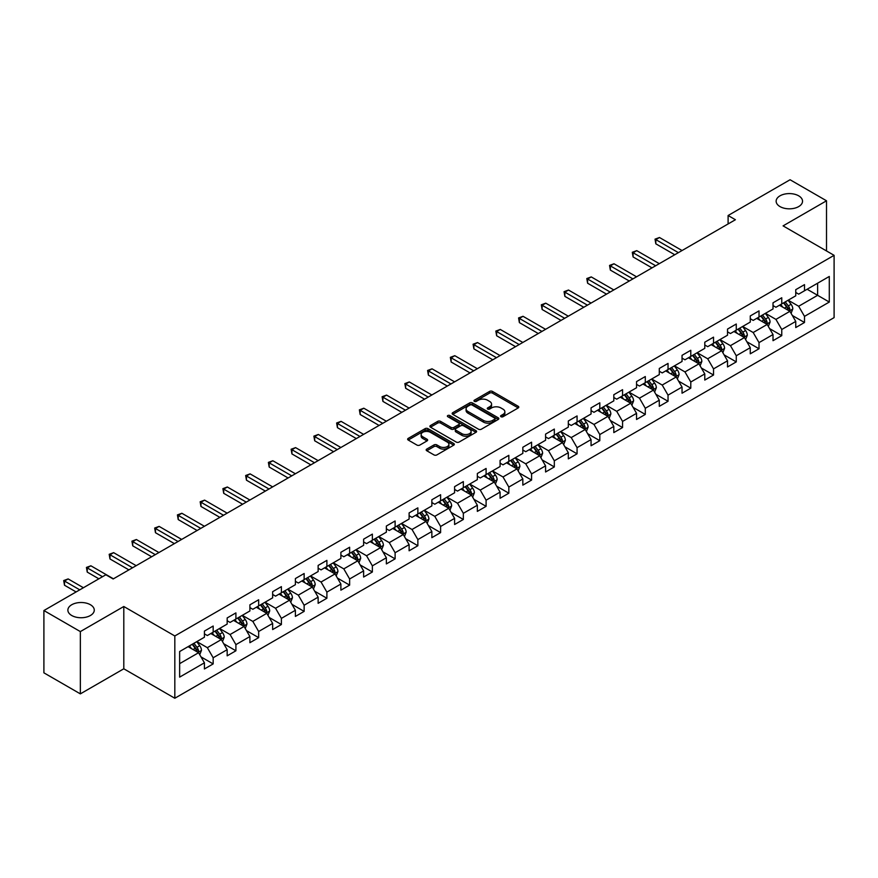 <?xml version="1.0" encoding="UTF-8"?>
<svg xmlns="http://www.w3.org/2000/svg" width="878" height="878" viewBox="0 0 878 878"><rect width="100%" height="100%" fill="white"/><g stroke="black" fill="none" stroke-linecap="round" stroke-linejoin="round"><path stroke-width="1.32" d="M500.998 416.721A1.416 0.823 0 0 0 503.006 416.721L518.207 407.941A2.019 1.163 0 0 0 518.799 407.118A2.019 1.163 0 0 0 518.207 406.284L492.448 391.412A2.019 1.163 0 0 0 489.595 391.412L474.383 400.192A1.416 0.823 0 0 0 473.966 400.774A1.416 0.823 0 0 0 474.383 401.356A1.416 0.823 0 0 0 476.392 401.356L478.356 400.214A6.475 3.742 0 0 1 487.52 400.214L489.661 401.455A6.475 3.742 0 0 1 491.559 404.099A6.475 3.742 0 0 1 489.661 406.744L487.696 407.875A1.416 0.823 0 0 0 487.279 408.457A1.416 0.823 0 0 0 487.696 409.038A1.416 0.823 0 0 0 489.694 409.038L491.669 407.897A6.475 3.742 0 0 1 500.822 407.897L502.973 409.137A6.475 3.742 0 0 1 504.872 411.782A6.475 3.742 0 0 1 502.973 414.427L500.998 415.557A1.416 0.823 0 0 0 500.592 416.139A1.416 0.823 0 0 0 500.998 416.721L500.998 415.557M90.412 604.733A13.192 7.617 0 0 0 76.024 603.087A13.192 7.617 0 0 0 67.88 610.122A13.192 7.617 0 0 0 71.744 615.511A13.192 7.617 0 0 0 86.132 617.157A13.192 7.617 0 0 0 94.275 610.122A13.192 7.617 0 0 0 90.412 604.733M798.673 195.827A13.192 7.617 0 0 0 784.295 194.17A13.192 7.617 0 0 0 776.141 201.216A13.192 7.617 0 0 0 780.015 206.593A13.192 7.617 0 0 0 794.392 208.251A13.192 7.617 0 0 0 802.536 201.216A13.192 7.617 0 0 0 798.673 195.827M426.763 449.086A2.019 1.163 0 0 0 426.17 449.909A2.019 1.163 0 0 0 426.763 450.732L433.995 454.914A2.019 1.163 0 0 0 436.86 454.914L453.739 445.157A2.019 1.163 0 0 0 454.332 444.334A2.019 1.163 0 0 0 453.739 443.511L427.981 428.64A2.019 1.163 0 0 0 425.117 428.64L408.237 438.385A2.019 1.163 0 0 0 407.644 439.209A2.019 1.163 0 0 0 408.237 440.043L416.962 445.08A2.019 1.163 0 0 0 419.827 445.08L427.048 440.91A2.019 1.163 0 0 0 427.641 440.076A2.019 1.163 0 0 0 427.048 439.252L422.724 436.75A5.411 3.128 0 0 1 421.144 434.544A5.411 3.128 0 0 1 424.48 431.658A5.411 3.128 0 0 1 430.385 432.338L447.341 442.128A5.411 3.128 0 0 1 448.921 444.334A5.411 3.128 0 0 1 445.585 447.22A5.411 3.128 0 0 1 439.68 446.54L436.86 444.916A2.019 1.163 0 0 0 433.995 444.916L426.763 449.086L426.763 450.732M123.798 606.5L80.348 631.589L43.9 610.539L43.9 672.833L80.348 693.872L123.798 668.795L174.821 698.251L174.821 635.968L123.798 606.5L123.798 668.795M826.516 250.954L826.516 200.788L783.077 225.876L834.1 255.333L174.821 635.968M826.516 200.788L790.068 179.749L728.103 215.516L728.103 223.934M43.9 610.539L105.865 574.772L113.152 578.975L735.402 219.73L728.103 215.516M478.499 429.21A2.019 1.163 0 0 0 481.363 429.21L498.243 419.464A2.019 1.163 0 0 0 498.836 418.641A2.019 1.163 0 0 0 498.243 417.818L472.485 402.936A2.019 1.163 0 0 0 469.631 402.936L452.741 412.693A2.019 1.163 0 0 0 452.148 413.516A2.019 1.163 0 0 0 452.741 414.339L478.499 429.21M448.373 417.028A1.416 0.823 0 0 1 449.81 417.226L475.964 432.327L459.106 442.062A2.019 1.163 0 0 1 456.242 442.062L430.483 427.191L437.716 423.053L437.716 421.363L430.483 425.534A2.019 1.163 0 0 0 429.891 426.368A2.019 1.163 0 0 0 430.483 427.191L430.483 425.534M437.716 423.053A2.019 1.163 0 0 1 440.58 423.053L440.58 421.363A2.019 1.163 0 0 0 437.716 421.363M440.58 421.363L451.029 427.399A2.019 1.163 0 0 0 453.882 427.399L458.678 424.634A2.019 1.163 0 0 0 459.271 423.8A2.019 1.163 0 0 0 458.678 422.976L447.802 416.699A1.416 0.823 0 0 1 447.385 416.117A1.416 0.823 0 0 1 448.263 415.36A1.416 0.823 0 0 1 449.81 415.535L475.997 430.659A2.019 1.163 0 0 1 476.589 431.482A2.019 1.163 0 0 1 475.997 432.316L475.997 430.659M174.821 698.251L834.1 317.627L834.1 255.333M200.996 656.887L213.167 663.911L213.167 657.765L227.161 649.687L227.161 655.833L235.908 650.785L235.908 644.639L249.901 636.55L249.901 642.696L258.659 637.647L258.659 631.501L272.652 623.424L272.652 629.57L281.399 624.521L281.399 618.375L295.392 610.287L295.392 616.433L304.139 611.384L304.139 605.238L318.132 597.161L318.132 603.307L326.89 598.258L326.89 592.112L340.884 584.035L340.884 590.17L349.631 585.121L349.631 578.975L363.624 570.898L363.624 577.044L372.371 571.995L372.371 565.849L386.364 557.771L386.364 563.917L395.111 558.858L395.111 552.723L409.115 544.634L409.115 550.78L417.862 545.732L417.862 539.586L431.855 531.508L431.855 537.654L440.602 532.606L440.602 526.46L454.595 518.371L454.595 524.517L463.343 519.469L463.343 513.323L477.347 505.245L477.347 511.391L486.094 506.343L486.094 500.197L500.087 492.108L500.087 498.254L508.834 493.206L508.834 487.06L522.827 478.982L522.827 485.128L531.574 480.079L531.574 473.933L545.578 465.856L545.578 471.991L554.325 466.942L554.325 460.796L568.318 452.719L568.318 458.865L577.065 453.816L577.065 447.67L591.059 439.593L591.059 445.739L599.806 440.679L599.806 434.544L613.81 426.456L613.81 432.602L622.557 427.553L622.557 421.407L636.55 413.329L636.55 419.475L645.297 414.427L645.297 408.281L659.29 400.192L659.29 406.338L668.037 401.29L668.037 395.144L682.041 387.066L682.041 393.212L690.788 388.164L690.788 382.018L704.782 373.929L704.782 380.075L713.529 375.027L713.529 368.881L727.522 360.803L727.522 366.949L736.269 361.901L736.269 355.755L750.273 347.677L750.273 353.812L759.02 348.764L759.02 342.618L773.013 334.54L773.013 340.686L781.76 335.637L781.76 329.491L795.753 321.414L795.753 327.56L804.5 322.5L804.5 316.365L829.293 302.054L829.293 276.46L817.627 283.199L817.627 295.315L829.293 302.054M213.167 663.911L204.42 668.959L204.42 662.813L179.639 677.125L179.639 651.542L204.42 637.23L204.42 631.084L213.167 626.036L213.167 632.182L227.161 624.093L227.161 617.947L235.908 612.899L235.908 619.045L249.901 610.967L249.901 604.821L258.659 599.773L258.659 605.919L272.652 597.83L272.652 591.684L281.399 586.636L281.399 592.782L295.392 584.704L295.392 578.558L304.139 573.51L304.139 579.656L318.132 571.567L318.132 565.432L326.89 560.373L326.89 566.519L340.884 558.441L340.884 552.295L349.631 547.246L349.631 553.392L363.624 545.315L363.624 539.169L372.371 534.12L372.371 540.255L386.364 532.178L386.364 526.032L395.111 520.983L395.111 527.129L409.115 519.052L409.115 512.906L417.862 507.857L417.862 514.003L431.855 505.915L431.855 499.769L440.602 494.72L440.602 500.866L454.595 492.788L454.595 486.642L463.343 481.594L463.343 487.74L477.347 479.651L477.347 473.505L486.094 468.457L486.094 474.603L500.087 466.525L500.087 460.379L508.834 455.331L508.834 461.477L522.827 453.388L522.827 447.253L531.574 442.194L531.574 448.34L545.578 440.262L545.578 434.116L554.325 429.068L554.325 435.214L568.318 427.136L568.318 420.99L577.065 415.942L577.065 422.077L591.059 413.999L591.059 407.853L599.806 402.804L599.806 408.95L613.81 400.873L613.81 394.727L622.557 389.678L622.557 395.824L636.55 387.736L636.55 381.59L645.297 376.541L645.297 382.687L659.29 374.61L659.29 368.464L668.037 363.415L668.037 369.561L682.041 361.473L682.041 355.327L690.788 350.278L690.788 356.424L704.782 348.346L704.782 342.2L713.529 337.152L713.529 343.298L727.522 335.209L727.522 329.074L736.269 324.015L736.269 330.161L750.273 322.083L750.273 315.937L759.02 310.889L759.02 317.035L773.013 308.957L773.013 302.811L781.76 297.763L781.76 303.898L795.753 295.82L795.753 289.674L804.5 284.626L804.5 290.772L829.293 276.46M210.83 633.521L221.333 639.579L207.34 647.668L196.837 641.609M204.42 633.861L207.34 635.54L213.167 632.182M207.34 647.668L213.167 657.765M221.333 639.579L227.161 649.687M233.581 620.395L244.073 626.453L230.08 634.531L219.577 628.472M227.161 620.724L230.08 622.414L235.908 619.045M230.08 634.531L235.908 644.639M244.073 626.453L249.901 636.55M256.321 607.258L266.813 613.327L252.82 621.404L242.328 615.346M249.901 607.598L252.82 609.277L258.659 605.919M252.82 621.404L258.659 631.501M266.813 613.327L272.652 623.424M279.061 594.132L289.564 600.19L275.56 608.267L265.068 602.209M272.652 594.472L275.56 596.151L281.399 592.782M275.56 608.267L281.399 618.375M289.564 600.19L295.392 610.287M301.812 580.995L312.305 587.064L298.311 595.141L287.808 589.083M295.392 581.335L298.311 583.025L304.139 579.656M298.311 595.141L304.139 605.238M312.305 587.064L318.132 597.161M324.553 567.868L335.045 573.927L321.052 582.015L310.56 575.946M318.132 568.209L321.052 569.888L326.89 566.519M321.052 582.015L326.89 592.112M335.045 573.927L340.884 584.035M347.293 554.742L357.796 560.801L343.792 568.878L333.3 562.82M340.884 555.072L343.792 556.762L349.631 553.392M343.792 568.878L349.631 578.975M357.796 560.801L363.624 570.898M370.044 541.605L380.536 547.663L366.543 555.752L356.04 549.683M363.624 541.945L366.543 543.625L372.371 540.255M366.543 555.752L372.371 565.849M380.536 547.663L386.364 557.771M392.784 528.479L403.276 534.537L389.283 542.615L378.791 536.557M386.364 528.808L389.283 530.499L395.111 527.129M389.283 542.615L395.111 552.723M403.276 534.537L409.115 544.634M415.524 515.342L426.028 521.4L412.023 529.489L401.531 523.431M409.115 515.682L412.023 517.361L417.862 514.003M412.023 529.489L417.862 539.586M426.028 521.4L431.855 531.508M438.276 502.216L448.768 508.274L434.775 516.352L424.272 510.294M431.855 502.545L434.775 504.235L440.602 500.866M434.775 516.352L440.602 526.46M448.768 508.274L454.595 518.371M461.016 489.079L471.508 495.148L457.515 503.226L447.023 497.167M454.595 489.419L457.515 491.098L463.343 487.74M457.515 503.226L463.343 513.323M471.508 495.148L477.347 505.245M483.756 475.953L494.259 482.011L480.255 490.089L469.763 484.03M477.347 476.293L480.255 477.972L486.094 474.603M480.255 490.089L486.094 500.197M494.259 482.011L500.087 492.108M506.507 462.816L516.999 468.885L503.006 476.963L492.503 470.904M500.087 463.156L503.006 464.846L508.834 461.477M503.006 476.963L508.834 487.06M516.999 468.885L522.827 478.982M529.247 449.69L539.74 455.748L525.746 463.836L515.254 457.767M522.827 450.03L525.746 451.709L531.574 448.34M525.746 463.836L531.574 473.933M539.74 455.748L545.578 465.856M551.988 436.564L562.491 442.622L548.487 450.699L537.994 444.641M545.578 436.893L548.487 438.583L554.325 435.214M548.487 450.699L554.325 460.796M562.491 442.622L568.318 452.719M574.739 423.426L585.231 429.485L571.238 437.573L560.735 431.504M568.318 423.767L571.238 425.446L577.065 422.077M571.238 437.573L577.065 447.67M585.231 429.485L591.059 439.593M597.479 410.3L607.971 416.359L593.978 424.436L583.486 418.378M591.059 410.63L593.978 412.32L599.806 408.95M593.978 424.436L599.806 434.544M607.971 416.359L613.81 426.456M620.219 397.163L630.722 403.221L616.718 411.31L606.226 405.252M613.81 397.504L616.718 399.183L622.557 395.824M616.718 411.31L622.557 421.407M630.722 403.221L636.55 413.329M642.959 384.037L653.462 390.095L639.469 398.173L628.966 392.115M636.55 384.366L639.469 386.057L645.297 382.687M639.469 398.173L645.297 408.281M653.462 390.095L659.29 400.192M665.711 370.9L676.203 376.969L662.21 385.047L651.717 378.989M659.29 371.24L662.21 372.92L668.037 369.561M662.21 385.047L668.037 395.144M676.203 376.969L682.041 387.066M688.451 357.774L698.954 363.832L684.95 371.91L674.458 365.852M682.041 358.114L684.95 359.793L690.788 356.424M684.95 371.91L690.788 382.018M698.954 363.832L704.782 373.929M711.191 344.637L721.694 350.706L707.701 358.784L697.198 352.726M704.782 344.977L707.701 346.667L713.529 343.298M707.701 358.784L713.529 368.881M721.694 350.706L727.522 360.803M733.942 331.511L744.434 337.569L730.441 345.658L719.949 339.588M727.522 331.851L730.441 333.53L736.269 330.161M730.441 345.658L736.269 355.755M744.434 337.569L750.273 347.677M756.682 318.385L767.185 324.443L753.181 332.521L742.689 326.462M750.273 318.714L753.181 320.404L759.02 317.035M753.181 332.521L759.02 342.618M767.185 324.443L773.013 334.54M779.423 305.248L789.926 311.306L775.932 319.394L765.429 313.325M773.013 305.588L775.932 307.267L781.76 303.898M775.932 319.394L781.76 329.491M789.926 311.306L795.753 321.414M807.123 289.257L817.627 295.315L798.673 306.257L788.17 300.199M795.753 292.451L798.673 294.141L804.5 290.772M798.673 306.257L804.5 316.365M80.348 631.589L80.348 693.872M179.639 663.658L198.582 652.716L188.09 646.658M198.582 652.716L204.42 662.813M792.329 315.476L804.5 322.5M769.589 328.602L781.76 335.637M746.838 341.74L759.02 348.764M724.098 354.866L736.269 361.901M701.357 368.003L713.529 375.027M678.606 381.129L690.788 388.164M655.866 394.266L668.037 401.29M633.126 407.392L645.297 414.427M610.386 420.529L622.557 427.553M587.634 433.655L599.806 440.679M564.894 446.781L577.065 453.816M542.154 459.918L554.325 466.942M519.403 473.044L531.574 480.079M496.663 486.182L508.834 493.206M473.922 499.308L486.094 506.343M451.171 512.445L463.343 519.469M428.431 525.571L440.602 532.606M405.691 538.708L417.862 545.732M382.94 551.834L395.111 558.858M360.199 564.96L372.371 571.995M337.459 578.097L349.631 585.121M314.708 591.223L326.89 598.258M291.968 604.36L304.139 611.384M269.228 617.486L281.399 624.521M246.477 630.624L258.659 637.647M223.736 643.75L235.908 650.785M501.568 416.918L502.973 416.106A6.475 3.742 0 0 0 504.872 413.461L504.872 411.782M491.559 404.099L491.559 405.779A6.475 3.742 0 0 1 489.661 408.424L488.256 409.236M518.207 406.284L518.207 407.941L492.448 393.103A2.019 1.163 0 0 0 489.595 393.103L474.954 401.553M498.221 419.475L472.485 404.626A2.019 1.163 0 0 0 469.631 404.626L452.763 414.361M494.676 419.212A1.416 0.823 0 0 0 495.082 418.641A1.416 0.823 0 0 0 494.676 418.06L472.057 405.01A1.416 0.823 0 0 0 470.059 405.01L467.985 406.207A6.475 3.742 0 0 0 466.086 408.852A6.475 3.742 0 0 0 467.985 411.497L483.438 420.419A6.475 3.742 0 0 0 492.591 420.419L494.676 419.212L494.676 420.902A1.416 0.823 0 0 0 495.082 420.321L495.082 418.641M466.086 408.852L466.086 410.531A6.475 3.742 0 0 0 467.985 413.176L467.985 411.497M494.676 420.902L492.591 422.099A6.475 3.742 0 0 1 483.438 422.099L467.985 413.176M440.58 423.053L451.029 429.079A2.019 1.163 0 0 0 453.882 429.079L458.678 426.313A2.019 1.163 0 0 0 459.271 425.49L459.271 423.8M461.861 433.655A5.411 3.128 0 0 0 467.765 434.336A5.411 3.128 0 0 0 471.102 431.449A5.411 3.128 0 0 0 469.521 429.232L463.54 425.786A2.019 1.163 0 0 0 460.687 425.786L455.891 428.552A2.019 1.163 0 0 0 455.298 429.375A2.019 1.163 0 0 0 455.891 430.209L461.861 433.655L461.861 435.334A5.411 3.128 0 0 0 467.765 436.015A5.411 3.128 0 0 0 471.102 433.128L471.102 431.449M455.298 429.375L455.298 431.065A2.019 1.163 0 0 0 455.891 431.888L455.891 430.209M461.861 435.334L455.891 431.888M448.921 444.334L448.921 446.013A5.411 3.128 0 0 1 445.585 448.91A5.411 3.128 0 0 1 439.68 448.23L436.86 446.595A2.019 1.163 0 0 0 433.995 446.595L426.796 450.754M421.144 434.544L421.144 436.223A5.411 3.128 0 0 0 422.724 438.44L422.724 436.75M427.048 439.252L427.048 440.91L422.724 438.44M453.717 445.179L427.981 430.319A2.019 1.163 0 0 0 425.117 430.319L408.259 440.054M791.078 313.303L792.812 308.935A5.466 3.15 -120 0 0 791.067 304.282L788.06 300.265M782.814 307.201L780.772 304.479M682.041 250.537L659.488 237.51L655.833 239.617L655.833 243.832L674.743 254.741M789.081 310.823L789.86 309.166A5.466 3.15 -120 0 0 788.301 305.884L785.283 301.867M783.922 302.658L787.259 307.113A2.788 1.602 60 0 1 787.764 307.959L789.86 309.166M783.538 302.877L786.545 306.894A5.466 3.15 60 0 1 788.115 310.175M655.833 243.832L655.032 239.156L678.387 252.644M655.032 239.156L659.488 237.51M768.338 326.44L770.072 322.061A5.466 3.15 -120 0 0 768.327 317.419L765.32 313.402M760.074 320.338L758.021 317.606M659.29 263.663L636.737 250.647L633.093 252.754L633.093 256.958L652.003 267.878M766.34 323.949L767.12 322.303A5.466 3.15 -120 0 0 765.55 319.01L762.543 314.993M761.171 315.784L764.519 320.24A2.788 1.602 60 0 1 765.023 321.085L767.12 322.303M760.798 316.003L763.805 320.02A5.466 3.15 60 0 1 765.364 323.313M633.093 256.958L632.292 252.282L655.646 265.771M632.292 252.282L636.737 250.647M745.587 339.566L747.321 335.198A5.466 3.15 -120 0 0 745.576 330.545L742.568 326.528M737.322 333.464L735.281 330.732M636.55 276.8L613.996 263.773L610.353 265.88L610.353 270.095L629.263 281.004M743.589 337.086L744.368 335.429A5.466 3.15 -120 0 0 742.81 332.147L739.803 328.131M738.431 328.921L741.767 333.377A2.788 1.602 60 0 1 742.272 334.222L744.368 335.429M738.047 329.14L741.065 333.157A5.466 3.15 60 0 1 742.623 336.439M610.353 270.095L609.551 265.419L632.906 278.908M609.551 265.419L613.996 263.773M722.846 352.693L724.58 348.325A5.466 3.15 -120 0 0 722.835 343.671L719.828 339.654M714.582 346.601L712.541 343.869M613.81 289.927L591.256 276.91L587.612 279.017L587.612 283.221L606.511 294.141M720.849 350.212L721.628 348.566A5.466 3.15 -120 0 0 720.07 345.274L717.052 341.257M715.691 342.047L719.027 346.503A2.788 1.602 60 0 1 719.532 347.348L721.628 348.566M715.307 342.266L718.314 346.283A5.466 3.15 60 0 1 719.883 349.576M587.612 283.221L586.8 278.546L610.166 292.034M586.8 278.546L591.256 276.91M700.106 365.83L701.84 361.462A5.466 3.15 -120 0 0 700.095 356.808L697.088 352.791M691.842 359.728L689.79 356.995M591.059 303.064L568.505 290.036L564.861 292.144L564.861 296.347L583.771 307.267M698.109 363.349L698.888 361.692A5.466 3.15 -120 0 0 697.319 358.411L694.311 354.394M692.94 355.184L696.287 359.64A2.788 1.602 60 0 1 696.792 360.485L698.888 361.692M692.566 355.403L695.574 359.42A5.466 3.15 60 0 1 697.132 362.702M564.861 296.347L564.06 291.683L587.415 305.16M564.06 291.683L568.505 290.036M677.355 378.956L679.089 374.588A5.466 3.15 -120 0 0 677.344 369.934L674.337 365.917M669.091 372.854L667.05 370.132M568.318 316.19L545.765 303.173L542.121 305.27L542.121 309.484L561.031 320.404M675.358 376.475L676.137 374.818A5.466 3.15 -120 0 0 674.578 371.537L671.571 367.52M670.199 368.31L673.536 372.766A2.788 1.602 60 0 1 674.041 373.611L676.137 374.818M669.815 368.53L672.833 372.546A5.466 3.15 60 0 1 674.392 375.839M542.121 309.484L541.32 304.809L564.675 318.297M541.32 304.809L545.765 303.173M654.615 392.093L656.349 387.725A5.466 3.15 -120 0 0 654.604 383.071L651.597 379.055M646.351 385.991L644.309 383.258M545.578 329.327L523.025 316.299L519.381 318.407L519.381 322.61L538.28 333.53M652.617 389.612L653.397 387.955A5.466 3.15 -120 0 0 651.838 384.663L648.82 380.646M647.459 381.447L650.796 385.903A2.788 1.602 60 0 1 651.3 386.748L653.397 387.955M647.075 381.667L650.082 385.683A5.466 3.15 60 0 1 651.652 388.965M519.381 322.61L518.569 317.946L541.935 331.423M518.569 317.946L523.025 316.299M631.875 405.219L633.609 400.851A5.466 3.15 -120 0 0 631.864 396.197L628.857 392.181M623.61 399.117L621.558 396.395M522.827 342.453L500.273 329.437L496.63 331.533L496.63 335.747L515.54 346.667M629.877 402.739L630.656 401.081A5.466 3.15 -120 0 0 629.087 397.8L626.08 393.783M624.708 394.573L628.055 399.029A2.788 1.602 60 0 1 628.56 399.874L630.656 401.081M624.335 394.793L627.342 398.81A5.466 3.15 60 0 1 628.9 402.091M496.63 335.747L495.829 331.072L519.183 344.56M495.829 331.072L500.273 329.437M609.123 418.356L610.858 413.988A5.466 3.15 -120 0 0 609.112 409.335L606.105 405.318M600.859 412.254L598.818 409.521M500.087 355.579L477.533 342.563L473.89 344.67L473.89 348.873L492.799 359.793M607.126 415.865L607.916 414.218A5.466 3.15 -120 0 0 606.347 410.926L603.34 406.909M601.968 407.699L605.304 412.155A2.788 1.602 60 0 1 605.809 413L607.916 414.218M601.584 407.919L604.602 411.936A5.466 3.15 60 0 1 606.16 415.228M473.89 348.873L473.088 344.209L496.443 357.686M473.088 344.209L477.533 342.563M586.383 431.482L588.117 427.114A5.466 3.15 -120 0 0 586.372 422.461L583.365 418.444M578.119 425.38L576.078 422.658M477.347 368.716L454.793 355.689L451.149 357.796L451.149 362.01L470.048 372.92M584.386 429.002L585.165 427.345A5.466 3.15 -120 0 0 583.607 424.063L580.599 420.046M579.228 420.836L582.564 425.292A2.788 1.602 60 0 1 583.069 426.137L585.165 427.345M578.843 421.056L581.851 425.073A5.466 3.15 60 0 1 583.42 428.354M451.149 362.01L450.348 357.335L473.703 370.823M450.348 357.335L454.793 355.689M563.643 444.619L565.377 440.24A5.466 3.15 -120 0 0 563.632 435.598L560.625 431.581M555.379 438.517L553.327 435.784M454.595 381.842L432.042 368.826L428.398 370.933L428.398 375.136L447.308 386.057M561.646 442.128L562.425 440.482A5.466 3.15 -120 0 0 560.855 437.189L557.848 433.172M556.476 433.962L559.824 438.418A2.788 1.602 60 0 1 560.329 439.263L562.425 440.482M556.103 434.182L559.11 438.199A5.466 3.15 60 0 1 560.669 441.491M428.398 375.136L427.597 370.461L450.952 383.949M427.597 370.461L432.042 368.826M540.892 457.745L542.626 453.377A5.466 3.15 -120 0 0 540.881 448.724L537.874 444.707M532.628 451.643L530.586 448.91M431.855 394.979L409.302 381.952L405.658 384.059L405.658 388.274L424.568 399.183M538.894 455.265L539.685 453.608A5.466 3.15 -120 0 0 538.115 450.326L535.108 446.309M533.736 447.1L537.073 451.555A2.788 1.602 60 0 1 537.577 452.4L539.685 453.608M533.352 447.319L536.37 451.336A5.466 3.15 60 0 1 537.929 454.617M405.658 388.274L404.857 383.598L428.212 397.086M404.857 383.598L409.302 381.952M518.152 470.871L519.886 466.503A5.466 3.15 -120 0 0 518.141 461.85L515.134 457.833M509.888 464.78L507.846 462.047M409.115 408.105L386.561 395.089L382.918 397.196L382.918 401.4L401.817 412.32M516.154 468.391L516.933 466.745A5.466 3.15 -120 0 0 515.375 463.452L512.368 459.435M510.996 460.226L514.332 464.681A2.788 1.602 60 0 1 514.837 465.527L516.933 466.745M510.612 460.445L513.619 464.462A5.466 3.15 60 0 1 515.188 467.754M382.918 401.4L382.117 396.724L405.471 410.213M382.117 396.724L386.561 395.089M495.411 484.008L497.146 479.64A5.466 3.15 -120 0 0 495.401 474.987L492.393 470.97M487.147 477.906L485.095 475.174M386.364 421.242L363.81 408.215L360.167 410.322L360.167 414.526L379.076 425.446M493.414 481.528L494.193 479.871A5.466 3.15 -120 0 0 492.624 476.589L489.617 472.573M488.245 473.363L491.592 477.819A2.788 1.602 60 0 1 492.097 478.664L494.193 479.871M487.872 473.582L490.879 477.599A5.466 3.15 60 0 1 492.437 480.881M360.167 414.526L359.365 409.861L382.72 423.339M359.365 409.861L363.81 408.215M472.66 497.135L474.394 492.767A5.466 3.15 -120 0 0 472.649 488.113L469.642 484.096M464.396 491.032L462.355 488.311M363.624 434.369L341.07 421.352L337.426 423.448L337.426 427.663L356.336 438.583M470.663 494.654L471.453 493.008A5.466 3.15 -120 0 0 469.884 489.715L466.876 485.699M465.505 486.489L468.841 490.945A2.788 1.602 60 0 1 469.346 491.79L471.453 493.008M465.12 486.708L468.139 490.725A5.466 3.15 60 0 1 469.697 494.018M337.426 427.663L336.625 422.987L359.98 436.476M336.625 422.987L341.07 421.352M449.92 510.272L451.654 505.904A5.466 3.15 -120 0 0 449.909 501.25L446.902 497.233M441.656 504.17L439.615 501.437M340.884 447.506L318.33 434.478L314.686 436.585L314.686 440.789L333.596 451.709M447.923 507.791L448.702 506.134A5.466 3.15 -120 0 0 447.143 502.853L444.136 498.836M442.764 499.626L446.101 504.082A2.788 1.602 60 0 1 446.606 504.927L448.702 506.134M442.38 499.845L445.387 503.862A5.466 3.15 60 0 1 446.957 507.144M314.686 440.789L313.885 436.125L337.24 449.602M313.885 436.125L318.33 434.478M427.18 523.398L428.914 519.03A5.466 3.15 -120 0 0 427.169 514.376L424.162 510.359M418.916 517.296L416.863 514.574M318.132 460.632L295.579 447.615L291.935 449.712L291.935 453.926L310.845 464.846M425.182 520.917L425.962 519.26A5.466 3.15 -120 0 0 424.392 515.979L421.385 511.962M420.024 512.752L423.361 517.208A2.788 1.602 60 0 1 423.865 518.053L425.962 519.26M419.64 512.971L422.647 516.988A5.466 3.15 60 0 1 424.217 520.27M291.935 453.926L291.134 449.251L314.489 462.739M291.134 449.251L295.579 447.615M404.429 536.535L406.163 532.167A5.466 3.15 -120 0 0 404.418 527.513L401.411 523.497M396.165 530.433L394.123 527.7M295.392 473.769L272.838 460.741L269.195 462.849L269.195 467.052L288.105 477.972M402.431 534.043L403.221 532.397A5.466 3.15 -120 0 0 401.652 529.105L398.645 525.088M397.273 525.878L400.609 530.334A2.788 1.602 60 0 1 401.114 531.179L403.221 532.397M396.889 526.098L399.907 530.114A5.466 3.15 60 0 1 401.465 533.407M269.195 467.052L268.394 462.388L291.748 475.865M268.394 462.388L272.838 460.741M381.689 549.661L383.423 545.293A5.466 3.15 -120 0 0 381.678 540.639L378.67 536.623M373.424 543.559L371.383 540.837M272.652 486.895L250.098 473.879L246.455 475.975L246.455 480.189L265.365 491.098M379.691 547.181L380.47 545.523A5.466 3.15 -120 0 0 378.912 542.242L375.905 538.225M374.533 539.015L377.869 543.471A2.788 1.602 60 0 1 378.374 544.316L380.47 545.523M374.149 539.235L377.156 543.252A5.466 3.15 60 0 1 378.725 546.533M246.455 480.189L245.653 475.514L269.008 489.002M245.653 475.514L250.098 473.879M358.948 562.798L360.682 558.419A5.466 3.15 -120 0 0 358.937 553.777L355.93 549.76M350.684 556.696L348.632 553.963M249.901 500.021L227.347 487.005L223.703 489.112L223.703 493.315L242.613 504.235M356.951 560.307L357.73 558.66A5.466 3.15 -120 0 0 356.161 555.368L353.154 551.351M351.793 552.141L355.129 556.597A2.788 1.602 60 0 1 355.634 557.442L357.73 558.66M351.409 552.361L354.416 556.378A5.466 3.15 60 0 1 355.985 559.67M223.703 493.315L222.902 488.651L246.257 502.128M222.902 488.651L227.347 487.005M336.197 575.924L337.931 571.556A5.466 3.15 -120 0 0 336.197 566.903L333.179 562.886M327.933 569.822L325.892 567.089M227.161 513.158L204.607 500.131L200.963 502.238L200.963 506.452L219.873 517.361M334.2 573.444L334.99 571.787A5.466 3.15 -120 0 0 333.421 568.505L330.413 564.488M329.041 565.278L332.378 569.734A2.788 1.602 60 0 1 332.883 570.579L334.99 571.787M328.668 565.498L331.675 569.515A5.466 3.15 60 0 1 333.234 572.796M200.963 506.452L200.162 501.777L223.517 515.265M200.162 501.777L204.607 500.131M313.457 589.05L315.191 584.682A5.466 3.15 -120 0 0 313.446 580.029L310.439 576.012M305.193 582.959L303.151 580.226M204.42 526.284L181.867 513.268L178.223 515.375L178.223 519.578L197.133 530.499M311.46 586.57L312.239 584.924A5.466 3.15 -120 0 0 310.68 581.631L307.673 577.614M306.301 578.404L309.638 582.86A2.788 1.602 60 0 1 310.143 583.705L312.239 584.924M305.917 578.624L308.924 582.641A5.466 3.15 60 0 1 310.494 585.933M178.223 519.578L177.422 514.903L200.777 528.391M177.422 514.903L181.867 513.268M290.717 602.187L292.451 597.819A5.466 3.15 -120 0 0 290.706 593.166L287.699 589.149M282.453 596.085L280.4 593.352M181.669 539.421L159.116 526.394L155.472 528.501L155.472 532.716L174.382 543.625M288.719 599.707L289.499 598.05A5.466 3.15 -120 0 0 287.929 594.768L284.922 590.751M283.561 591.542L286.897 595.997A2.788 1.602 60 0 1 287.402 596.842L289.499 598.05M283.177 591.761L286.184 595.778A5.466 3.15 60 0 1 287.754 599.059M155.472 532.716L154.671 528.04L178.025 541.517M154.671 528.04L159.116 526.394M267.966 615.313L269.7 610.945A5.466 3.15 -120 0 0 267.966 606.292L264.947 602.275M259.701 609.211L257.66 606.489M158.929 552.547L136.375 539.531L132.732 541.627L132.732 545.842L151.642 556.762M265.968 612.833L266.758 611.187A5.466 3.15 -120 0 0 265.189 607.894L262.182 603.877M260.81 604.668L264.146 609.123A2.788 1.602 60 0 1 264.651 609.969L266.758 611.187M260.437 604.887L263.444 608.904A5.466 3.15 60 0 1 265.002 612.196M132.732 545.842L131.93 541.166L155.285 554.655M131.93 541.166L136.375 539.531M245.225 628.45L246.959 624.082A5.466 3.15 -120 0 0 245.214 619.429L242.207 615.412M236.961 622.348L234.92 619.616M136.189 565.684L113.635 552.657L109.991 554.764L109.991 558.968L128.901 569.888M243.228 625.97L244.007 624.313A5.466 3.15 -120 0 0 242.449 621.031L239.442 617.014M238.07 617.805L241.406 622.261A2.788 1.602 60 0 1 241.911 623.106L244.007 624.313M237.686 618.024L240.693 622.041A5.466 3.15 60 0 1 242.262 625.323M109.991 558.968L109.19 554.303L132.545 567.781M109.19 554.303L113.635 552.657M222.485 641.577L224.219 637.208A5.466 3.15 -120 0 0 222.474 632.555L219.467 628.538M214.221 635.474L212.18 632.753M113.438 578.811L90.884 565.794L87.24 567.89L87.24 572.105L98.863 578.811M220.488 639.096L221.267 637.439A5.466 3.15 -120 0 0 219.698 634.157L216.69 630.141M215.329 630.931L218.666 635.387A2.788 1.602 60 0 1 219.171 636.232L221.267 637.439M214.945 631.15L217.953 635.167A5.466 3.15 60 0 1 219.522 638.449M87.24 572.105L86.439 567.429L102.507 576.703M86.439 567.429L90.884 565.794M199.734 654.714L201.468 650.346A5.466 3.15 -120 0 0 199.734 645.692L196.716 641.675M191.47 648.612L189.428 645.879M83.41 587.733L68.144 578.92L64.5 581.027L64.5 585.231L76.123 591.948M197.737 652.222L198.527 650.576A5.466 3.15 -120 0 0 196.957 647.284L193.95 643.267M192.578 644.057L195.915 648.513A2.788 1.602 60 0 1 196.431 649.358L198.527 650.576M192.205 644.276L195.212 648.293A5.466 3.15 60 0 1 196.771 651.586M64.5 585.231L63.699 580.567L79.766 589.84M63.699 580.567L68.144 578.92M502.973 416.106L502.973 414.427M487.696 409.038L487.696 407.875M489.661 408.424L489.661 406.744M474.383 401.356L474.383 400.192M489.595 393.103L489.595 391.412M492.448 393.103L492.448 391.412M452.741 414.339L452.741 412.693M469.631 404.626L469.631 402.936M472.485 404.626L472.485 402.936M498.243 419.464L498.243 417.818M483.438 422.099L483.438 420.419M492.591 422.099L492.591 420.419M451.029 429.079L451.029 427.399M453.882 429.079L453.882 427.399M458.678 426.313L458.678 424.634M449.81 417.226L449.81 415.535M433.995 446.595L433.995 444.916M436.86 446.595L436.86 444.916M439.68 448.23L439.68 446.54M408.237 440.043L408.237 438.385M425.117 430.319L425.117 428.64M427.981 430.319L427.981 428.64M453.739 445.157L453.739 443.511M789.388 310.999L792.779 309.045M788.301 305.884L791.067 304.282M784.405 308.123L786.545 306.894M766.637 324.125L770.028 322.171M765.55 319.01L768.327 317.419M761.665 321.26L763.805 320.02M743.896 337.262L747.288 335.308M742.81 332.147L745.576 330.545M738.925 334.386L741.065 333.157M721.156 350.388L724.548 348.434M720.07 345.274L722.835 343.671M716.185 347.523L718.314 346.283M698.405 363.525L701.796 361.56M697.319 358.411L700.095 356.808M693.433 360.649L695.574 359.42M675.665 376.651L679.056 374.697M674.578 371.537L677.344 369.934M670.693 373.787L672.833 372.546M652.925 389.788L656.316 387.824M651.838 384.663L654.604 383.071M647.953 386.913L650.082 385.683M630.174 402.914L633.565 400.961M629.087 397.8L631.864 396.197M625.202 400.039L627.342 398.81M607.433 416.051L610.825 414.087M606.347 410.926L609.112 409.335M602.462 413.176L604.602 411.936M584.693 429.177L588.084 427.224M583.607 424.063L586.372 422.461M579.721 426.302L581.851 425.073M561.953 442.303L565.333 440.35M560.855 437.189L563.632 435.598M556.97 439.439L559.11 438.199M539.202 455.441L542.593 453.487M538.115 450.326L540.881 448.724M534.23 452.565L536.37 451.336M516.462 468.567L519.853 466.613M515.375 463.452L518.141 461.85M511.49 465.702L513.619 464.462M493.721 481.704L497.102 479.739M492.624 476.589L495.401 474.987M488.739 478.828L490.879 477.599M470.97 494.83L474.361 492.876M469.884 489.715L472.649 488.113M465.998 491.965L468.139 490.725M448.23 507.967L451.621 506.002M447.143 502.853L449.909 501.25M443.258 505.091L445.387 503.862M425.49 521.093L428.87 519.139M424.392 515.979L427.169 514.376M420.507 518.218L422.647 516.988M402.739 534.23L406.13 532.266M401.652 529.105L404.418 527.513M397.767 531.355L399.907 530.114M379.998 547.356L383.39 545.403M378.912 542.242L381.678 540.639M375.027 544.481L377.156 543.252M357.258 560.482L360.639 558.529M356.161 555.368L358.937 553.777M352.276 557.618L354.416 556.378M334.507 573.619L337.898 571.666M333.421 568.505L336.197 566.903M329.535 570.744L331.675 569.515M311.767 586.745L315.158 584.792M310.68 581.631L313.446 580.029M306.795 583.881L308.924 582.641M289.027 599.883L292.407 597.918M287.929 594.768L290.706 593.166M284.044 597.007L286.184 595.778M266.275 613.009L269.667 611.055M265.189 607.894L267.966 606.292M261.304 610.144L263.444 608.904M243.535 626.146L246.927 624.181M242.449 621.031L245.214 619.429M238.564 623.27L240.693 622.041M220.795 639.272L224.175 637.318M219.698 634.157L222.474 632.555M215.812 636.396L217.953 635.167M198.044 652.409L201.435 650.444M196.957 647.284L199.734 645.692M193.072 649.533L195.212 648.293"/></g></svg>
